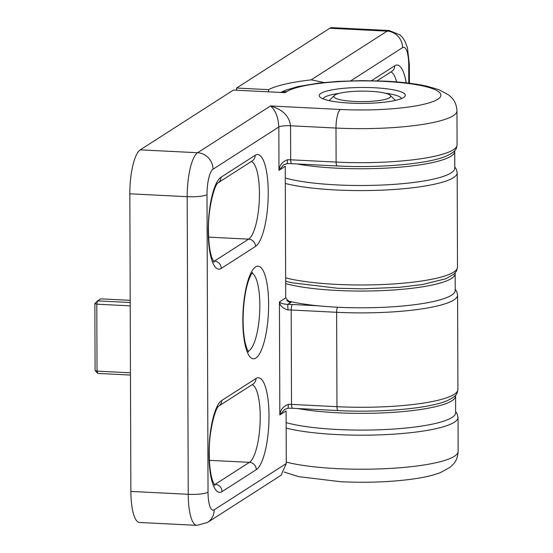 <?xml version="1.0" encoding="UTF-8"?>
<svg xmlns="http://www.w3.org/2000/svg" width="553" height="553" viewBox="0 0 553 553"><rect width="100%" height="100%" fill="white"/><g stroke="black" fill="none" stroke-linecap="round" stroke-linejoin="round"><path stroke-width="0.83" d="M350.284 103.121A43.058 7.956 179.8 0 1 319.98 97.079A43.058 7.956 179.8 0 1 374.243 87.754A43.058 7.956 179.8 0 1 404.561 96.789A43.058 7.956 179.8 0 1 350.284 103.121M339.404 93.333A39.27 7.258 -0.2 0 0 323.07 98.863M286.281 463.552L281.055 475.283L207.465 522.488A15.996 15.097 -122.7 0 0 214.191 509.797L286.281 463.552L286.101 410.914L279.825 414.937C280.433 409.732 283.274 406.199 288.334 404.347A9.463 1.749 179.8 0 1 291.514 404.402L336.964 406.683L336.639 312.286L291.189 310.005L291.514 404.402A4.735 1.3 -87.1 0 0 292.592 408.287L288.127 408.204L288.334 404.347M129.831 193.813L130.867 491.423L188.227 494.299L187.191 196.688L129.831 193.813A37.853 10.376 -87.1 0 1 140.234 149.856L233.428 90.07L285.148 92.662L286.731 91.646A78.644 14.537 -0.2 0 1 384.141 81.402A78.644 14.537 -0.2 0 1 437.803 99.229A78.644 14.537 -0.2 0 1 340.385 109.473L270.486 105.969C282.555 109.425 289.24 116.026 290.546 125.766L290.664 159.803L336.113 162.084L335.996 128.047L290.546 125.766A9.463 1.749 179.8 0 0 278.823 126.996C278.263 117.181 275.484 110.171 270.486 105.969L197.587 152.732A15.996 15.097 57.3 0 1 213.009 169.218A21.857 5.993 92.9 0 0 207.002 194.608L208.039 492.218A21.857 5.993 92.9 0 0 214.191 509.797M291.998 163.612A4.735 1.3 -87.1 0 1 291.742 163.688L287.221 163.529L283.758 164.787L278.975 170.338L285.244 166.315L285.707 297.915L289.489 302.214L290.968 302.339L287.719 304.426A14.198 2.627 179.8 0 1 292.489 304.509L317.996 305.788M207.465 522.488L196.861 525.35L139.501 522.474A37.853 10.376 -87.1 0 1 130.867 491.423M130.467 375.065L97.826 373.427L97.031 371.146L130.453 372.819M130.225 305.857L96.796 304.178L97.031 371.146L95.095 370.503L94.86 303.535L96.796 304.178L97.577 300.887L130.211 302.519M130.204 300.334L100.736 298.855L97.577 300.887L94.86 303.535M95.095 370.503L97.826 373.427M401.478 98.593A39.27 7.258 -0.2 0 0 385.109 93.174M213.009 169.218L278.823 126.996L278.975 170.338C279.583 165.133 282.417 161.6 287.484 159.748A9.463 1.749 179.8 0 1 290.664 159.803A4.735 1.3 -87.1 0 0 291.742 163.688L337.192 165.962A4.735 1.3 -87.1 0 1 336.113 162.084A94.632 17.489 -0.2 0 0 457.075 144.865L456.951 110.828A94.632 17.489 179.8 0 1 335.996 128.047A15.996 4.383 -87.1 0 1 340.385 109.473M288.009 309.95C282.929 308.533 280.074 305.864 279.431 301.938C280.502 303.231 283.26 304.06 287.719 304.426L288.009 309.95A9.463 1.749 -0.2 0 1 291.189 310.005A4.735 1.3 -87.1 0 1 292.489 304.509M283.758 164.787L287.277 163.605L287.484 159.748M284.601 409.4L288.127 408.204L284.615 409.386L279.825 414.937L279.431 301.938L285.707 297.915M268.558 89.648A99.367 18.367 179.8 0 1 311.187 79.86L387.141 31.134L329.782 28.251L236.587 88.045L268.558 89.648L268.564 91.833M324.044 82.508L311.187 79.86M236.594 90.229L236.587 88.045M329.782 28.251A37.853 10.376 -87.1 0 1 331.807 27.65L389.167 30.526A37.853 10.376 -87.1 0 0 387.141 31.134A15.996 15.097 57.3 0 1 402.556 47.62L350.809 80.814M352.344 101.317A28.39 5.247 -0.2 0 0 380.595 100.314A28.39 5.247 -0.2 0 0 390.148 95.282A28.39 5.247 -0.2 0 0 372.19 91.418A28.39 5.247 -0.2 0 0 334.378 95.475A28.39 5.247 -0.2 0 0 352.344 101.317M286.143 422.637A92.268 17.053 -0.2 0 0 337.703 429.508A92.268 17.053 -0.2 0 0 455.644 412.725L455.582 395.983A92.268 17.053 -0.2 0 0 455.52 395.36M297.894 408.549A92.268 17.053 -0.2 0 0 337.648 412.773A92.268 17.053 -0.2 0 0 455.582 395.983M286.731 300.611A92.268 17.053 -0.2 0 0 337.275 307.212A92.268 17.053 -0.2 0 0 455.216 290.422L455.154 273.68A92.268 17.053 -0.2 0 0 455.091 273.058M285.659 283.592A92.268 17.053 -0.2 0 0 337.219 290.47A92.268 17.053 -0.2 0 0 455.154 273.68M285.286 178.038A92.268 17.053 -0.2 0 0 336.853 184.909A92.268 17.053 -0.2 0 0 454.787 168.126L454.732 151.384A92.268 17.053 -0.2 0 0 454.663 150.762M297.037 163.951A92.268 17.053 -0.2 0 0 336.791 168.174A92.268 17.053 -0.2 0 0 454.732 151.384M281.104 92.462A15.996 15.097 57.3 0 1 286.731 91.646M221.725 400.476L255.949 378.522A46.369 12.705 -87.1 0 1 269.014 415.815A46.369 12.705 -87.1 0 1 256.274 469.663L222.043 491.617A46.369 12.705 -87.1 0 1 208.986 454.324A46.369 12.705 -87.1 0 1 221.725 400.476A7.099 6.698 57.3 0 1 218.767 406.089L218.746 406.109M208.211 231.113A46.369 12.705 -87.1 0 1 220.951 177.264L255.175 155.31A46.369 12.705 -87.1 0 1 268.233 192.61A46.369 12.705 -87.1 0 1 255.493 246.451L221.269 268.412A46.369 12.705 -87.1 0 1 208.211 231.113M214.011 262.288L211.626 257.159L210.534 252.935C209.228 246.804 208.543 239.408 208.488 230.746C207.79 209.483 214.495 184.619 217.993 182.877A7.099 6.698 -122.7 0 0 220.951 177.264M268.62 304.212A46.369 12.705 -87.1 0 1 255.88 358.061A46.369 12.705 -87.1 0 1 242.822 320.761A46.369 12.705 -87.1 0 1 255.562 266.912A46.369 12.705 -87.1 0 1 268.62 304.212M248.09 351.203A39.27 10.763 92.9 0 0 259.827 305.138A39.27 10.763 92.9 0 0 252.002 273.203M213.472 261.555A39.27 10.763 92.9 0 0 214.426 261.092L248.65 239.138L208.647 237.133M255.493 246.451A7.099 6.698 -122.7 0 0 248.65 239.138A39.27 10.763 92.9 0 0 259.44 193.529A39.27 10.763 92.9 0 0 251.339 161.49M214.253 484.767A39.27 10.763 92.9 0 0 215.207 484.304L249.431 462.343L209.428 460.338M256.274 469.663A7.099 6.698 57.3 0 0 249.431 462.343A39.27 10.763 92.9 0 0 260.221 416.741A39.27 10.763 92.9 0 0 252.12 384.694M140.234 149.856L197.587 152.732A37.853 10.376 -87.1 0 0 187.191 196.688A15.996 2.959 -0.2 0 0 207.002 194.608M222.043 491.617A7.099 6.698 -122.7 0 0 215.207 484.304L213.956 484.241M221.269 268.412A7.099 6.698 57.3 0 0 214.426 261.092L213.175 261.03M255.175 155.31A7.099 6.698 57.3 0 1 252.189 160.944L217.965 182.898M214.792 485.493L212.407 480.363L211.315 476.14C210.009 470.015 209.324 462.619 209.269 453.958C208.571 432.695 215.276 407.824 218.774 406.089L252.97 384.148A7.099 6.698 -122.7 0 0 255.949 378.522M196.861 525.35A37.853 10.376 -87.1 0 1 188.227 494.299A15.996 2.959 -0.2 0 0 208.039 492.218M338.298 410.485A4.735 1.3 -87.1 0 1 338.042 410.561A4.735 1.3 -87.1 0 1 336.964 406.683A94.632 17.489 -0.2 0 0 457.925 389.464L457.594 295.067A94.632 17.489 179.8 0 1 336.639 312.286A4.735 1.3 -87.1 0 1 337.558 307.226M288.065 301.696A94.632 17.489 -0.2 0 0 290.968 302.339M337.448 165.886A4.735 1.3 -87.1 0 1 337.192 165.962C379.061 168.181 427.262 164.047 445.67 156.34C456.315 151.584 456.467 148.875 457.075 144.865M292.848 408.211A4.735 1.3 -87.1 0 1 292.592 408.287L338.042 410.561C379.918 412.78 428.119 408.646 446.52 400.939C457.172 396.183 457.317 393.473 457.925 389.464M285.638 277.862A94.632 17.489 -0.2 0 0 336.542 284.38A94.632 17.489 -0.2 0 0 457.497 267.161L457.172 172.764A94.632 17.489 179.8 0 1 391.261 189.665A94.632 17.489 179.8 0 1 285.307 183.465M286.281 462.101A94.632 17.489 -0.2 0 0 337.185 468.626A94.632 17.489 -0.2 0 0 458.14 451.4L458.022 417.363A94.632 17.489 179.8 0 1 392.118 434.264A94.632 17.489 179.8 0 1 286.164 428.063M408.778 83.15L408.708 65.206A21.857 5.993 92.9 0 0 402.556 47.62M371.485 80.697L394.704 65.8A46.369 12.705 -87.1 0 1 406.206 82.846M396.612 81.913A39.27 10.763 92.9 0 0 390.867 71.973M394.704 65.8A7.099 6.698 57.3 0 1 391.718 71.434L377.07 80.828M409.407 83.227L409.344 64.376A15.996 2.959 179.8 0 1 408.708 65.206M456.951 110.828C456.681 105.333 454.843 100.874 451.442 97.439L448.815 95.047L438.819 89.648L427.165 86.247C415.593 83.683 401.533 81.982 384.999 81.146L362.194 80.627L337.759 81.409L318.943 83.068L297.853 86.572L285.396 90.291L280.668 92.441M248.629 351.936C248.117 352.15 246.977 349.137 245.214 342.895C243.866 336.722 243.161 329.222 243.099 320.394C243.196 304.966 244.938 291.887 248.325 281.152C250.723 275.09 252.154 272.214 252.61 272.525M455.209 289.254L456.674 291.376L457.594 295.067M457.497 267.161L456.598 270.88L453.958 274.177L445.891 278.719L422.769 284.477L399.888 287.263L362.955 288.839L337.62 288.265L291.714 282.749L285.645 281.201M458.14 451.4C457.905 456.923 456.087 461.409 452.686 464.866L450.059 467.285L440.485 472.58C434.326 474.951 426.778 476.852 417.833 478.29C394.794 481.87 369.127 483.018 340.828 481.739L298.648 476.638L284.124 472.048M409.344 64.376L407.464 47.89L405.072 41.468L402.688 37.722L400.019 34.915L389.167 30.526M458.022 417.363L457.096 413.651L455.637 411.556M457.172 172.764L456.239 169.052L454.78 166.958M390.148 95.282L395.478 100.39M334.378 95.475L329.09 100.625"/></g></svg>
